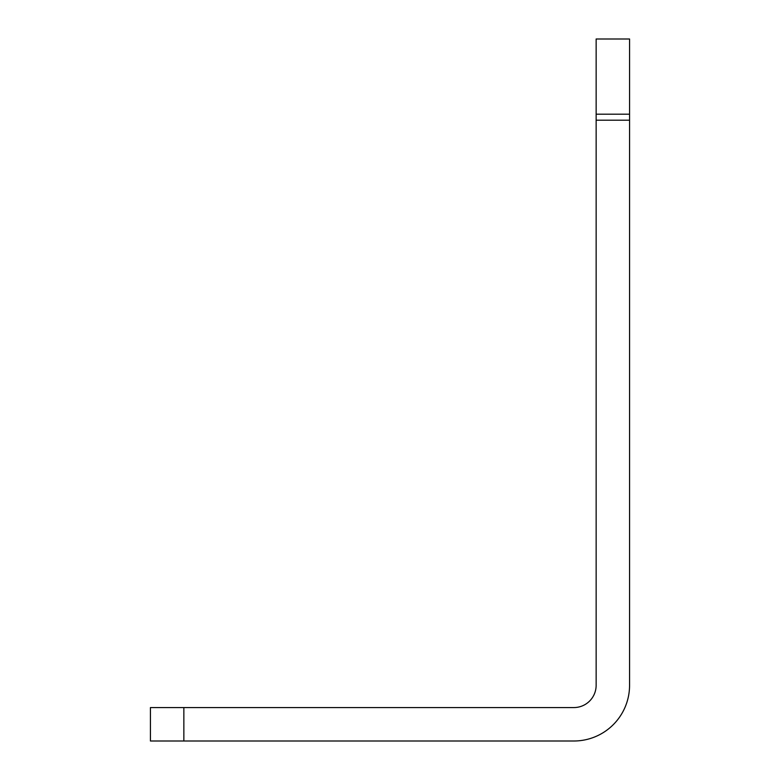 <?xml version="1.0" encoding="UTF-8"?>
<svg xmlns="http://www.w3.org/2000/svg" width="780" height="780" viewBox="0 0 780 780"><rect width="100%" height="100%" fill="white"/><g stroke="black" fill="none" stroke-linecap="round" stroke-linejoin="round"><path stroke-width="1.17" d="M629.567 120.208L596.144 120.208L596.144 114.192L629.567 114.192L629.567 685.288A55.712 55.712 0 0 1 573.856 741L150.433 741L150.433 707.567L183.856 707.567L183.856 741M596.144 120.208L596.144 685.288A22.288 22.288 0 0 1 573.856 707.567L183.856 707.567M629.567 114.192L629.567 39L596.144 39L596.144 114.192"/></g></svg>
